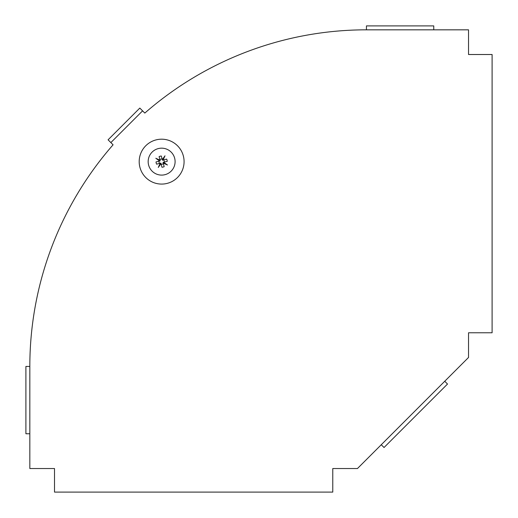<?xml version="1.0" encoding="UTF-8"?>
<svg xmlns="http://www.w3.org/2000/svg" width="518" height="518" viewBox="0 0 518 518"><rect width="100%" height="100%" fill="white"/><g stroke="black" fill="none" stroke-linecap="round" stroke-linejoin="round"><path stroke-width="0.78" d="M110.858 142.592L108.081 139.815L139.815 108.081L142.592 110.858L110.858 142.592L113.079 144.813A336.609 336.609 0 0 0 29.83 366.44L29.83 468.537L54.513 468.537L54.513 492.1L332.776 492.1L332.776 468.537L357.459 468.537L444.735 381.261L447.513 384.039L384.039 447.513L381.261 444.735M142.592 110.858L144.813 113.079A336.609 336.609 0 0 1 366.44 29.83L366.44 25.9L433.76 25.9L433.76 29.83L468.537 29.83L468.537 54.513L492.1 54.513L492.1 332.776L468.537 332.776L468.537 357.459L444.735 381.261M29.83 433.76L25.9 433.76L25.9 366.44L29.83 366.44M164.174 166.641A5.607 5.607 0 0 1 161.94 167.236L160.981 163.662L158.268 167.463L160.211 163.215L156.63 164.174A5.607 5.607 0 0 1 156.035 161.94L159.615 160.981L155.808 158.268L160.056 160.211L159.097 156.63A5.607 5.607 0 0 1 161.331 156.035L162.289 159.615L165.002 155.808L163.06 160.056L166.641 159.097A5.607 5.607 0 0 1 167.236 161.331L163.662 162.289L167.463 165.002L163.215 163.06L164.174 166.641M163.364 163.617A2.622 2.622 0 0 1 161.13 164.212M159.907 159.661A2.622 2.622 0 0 1 162.14 159.058M159.661 163.364A2.622 2.622 0 0 1 159.058 161.13M163.617 159.907A2.622 2.622 0 0 1 164.212 162.14M139.957 167.444A22.442 22.442 0 0 1 167.444 139.957A22.442 22.442 0 0 1 177.506 177.506A22.442 22.442 0 0 1 139.957 167.444M159.615 160.981L160.217 160.82L160.056 160.211M163.662 162.289L163.053 162.451L163.215 163.06M162.289 159.615L162.451 160.217L163.06 160.056M160.981 163.662L160.82 163.053L160.211 163.215M159.667 160.968L160.068 160.263M160.968 163.604L160.263 163.202M163.604 162.302L163.202 163.008M162.302 159.667L163.008 160.068M366.44 29.83L433.76 29.83M148.627 165.119A13.462 13.462 0 0 1 165.119 148.627A13.462 13.462 0 0 1 171.154 171.154A13.462 13.462 0 0 1 148.627 165.119"/></g></svg>
